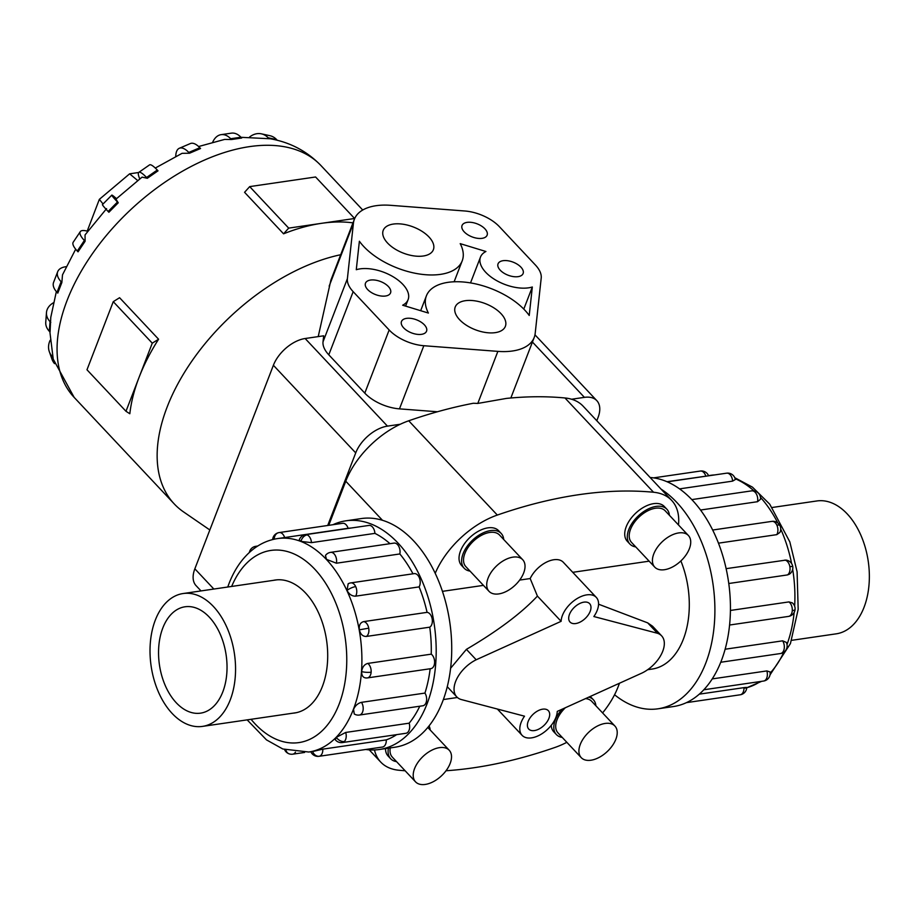 <?xml version="1.0" encoding="UTF-8"?>
<svg xmlns="http://www.w3.org/2000/svg" width="915" height="915" viewBox="0 0 915 915"><rect width="100%" height="100%" fill="white"/><g stroke="black" fill="none" stroke-linecap="round" stroke-linejoin="round"><path stroke-width="1.37" d="M561.112 621.319L476.2 659.772A26.878 15.566 136.8 0 0 455.624 681.492A26.878 15.566 136.8 0 0 456.757 696.864A26.878 15.566 136.8 0 0 460.897 699.437L524.512 716.182A22.578 13.073 136.8 0 0 521.138 722.415A22.578 13.073 136.8 0 0 522.088 735.328A22.578 13.073 136.8 0 0 539.656 735.077A22.578 13.073 136.8 0 0 555.943 717.337A22.578 13.073 136.8 0 0 557.258 711.401L642.17 672.96A26.878 15.566 136.8 0 0 662.746 651.228A26.878 15.566 136.8 0 0 661.625 635.856A26.878 15.566 136.8 0 0 657.485 633.283L593.858 616.538A22.578 13.073 136.8 0 0 597.232 610.305A22.578 13.073 136.8 0 0 596.294 597.392A22.578 13.073 136.8 0 0 578.726 597.655A22.578 13.073 136.8 0 0 562.439 615.383A22.578 13.073 136.8 0 0 561.112 621.319L537.414 596.1L530.185 578.543L519.663 580.076M456.757 696.864L447.263 686.696M528.184 721.386A13.439 7.789 -43.2 0 1 537.871 710.829A13.439 7.789 -43.2 0 1 548.337 710.669A13.439 7.789 -43.2 0 1 548.897 718.367A13.439 7.789 -43.2 0 1 539.198 728.923A13.439 7.789 -43.2 0 1 528.744 729.072A13.439 7.789 -43.2 0 1 528.184 721.386M569.485 614.354A13.439 7.789 -43.2 0 1 579.172 603.797A13.439 7.789 -43.2 0 1 589.626 603.648A13.439 7.789 -43.2 0 1 590.198 611.334A13.439 7.789 -43.2 0 1 580.499 621.891A13.439 7.789 -43.2 0 1 570.045 622.051A13.439 7.789 -43.2 0 1 569.485 614.354M647.66 669.711L652.166 669.048A75.385 47.271 -98.3 0 0 683.345 639.242A75.385 47.271 -98.3 0 0 680.874 560.941M522.705 559.717L499.51 535.023A23.092 13.382 136.8 0 0 481.542 535.286A23.092 13.382 136.8 0 0 464.877 553.438A23.092 13.382 136.8 0 0 465.849 566.648L489.045 591.342A23.092 13.382 136.8 0 0 507.013 591.067A23.092 13.382 136.8 0 0 523.677 572.927A23.092 13.382 136.8 0 0 522.705 559.717A23.092 13.382 136.8 0 0 504.737 559.98A23.092 13.382 136.8 0 0 488.084 578.12A23.092 13.382 136.8 0 0 489.045 591.342M464.168 568.226L461.583 565.481A25.403 14.72 -43.2 0 1 460.519 550.944A25.403 14.72 -43.2 0 1 478.842 530.986A25.403 14.72 -43.2 0 1 498.606 530.7L501.191 533.445A25.403 14.72 136.8 0 0 481.427 533.731A25.403 14.72 136.8 0 0 463.104 553.689A25.403 14.72 136.8 0 0 464.168 568.226A25.403 14.72 136.8 0 0 470.047 571.109M503.707 539.484A25.403 14.72 136.8 0 0 501.191 533.445M450.157 763.43A23.092 13.382 136.8 0 0 449.196 750.22A23.092 13.382 136.8 0 0 431.228 750.494A23.092 13.382 136.8 0 0 414.564 768.634A23.092 13.382 136.8 0 0 415.536 781.845A23.092 13.382 136.8 0 0 433.504 781.582A23.092 13.382 136.8 0 0 450.157 763.43M430.187 729.998A25.403 14.72 136.8 0 0 429.055 725.904M688.4 535.504L665.205 510.822A23.092 13.382 136.8 0 0 647.237 511.085A23.092 13.382 136.8 0 0 630.572 529.225A23.092 13.382 136.8 0 0 631.544 542.446L654.751 567.128A23.092 13.382 136.8 0 0 672.719 566.865A23.092 13.382 136.8 0 0 689.372 548.726A23.092 13.382 136.8 0 0 688.4 535.504A23.092 13.382 136.8 0 0 670.432 535.778A23.092 13.382 136.8 0 0 653.779 553.918A23.092 13.382 136.8 0 0 654.751 567.128M629.863 544.025L627.29 541.28A25.403 14.72 -43.2 0 1 626.215 526.743A25.403 14.72 -43.2 0 1 644.549 506.784A25.403 14.72 -43.2 0 1 664.313 506.487L666.886 509.232A25.403 14.72 136.8 0 0 647.122 509.529A25.403 14.72 136.8 0 0 628.799 529.488A25.403 14.72 136.8 0 0 629.863 544.025A25.403 14.72 136.8 0 0 635.742 546.907M669.403 515.282A25.403 14.72 136.8 0 0 666.886 509.232M614.891 726.018A23.092 13.382 136.8 0 0 596.923 726.293A23.092 13.382 136.8 0 0 580.27 744.433A23.092 13.382 136.8 0 0 581.231 757.643A23.092 13.382 136.8 0 0 599.199 757.38A23.092 13.382 136.8 0 0 615.864 739.229A23.092 13.382 136.8 0 0 614.891 726.018L591.696 701.325A23.092 13.382 136.8 0 0 585.509 698.614M565.333 707.741A23.092 13.382 136.8 0 0 557.063 719.739A23.092 13.382 136.8 0 0 558.036 732.949L581.231 757.643M590.244 696.464A25.403 14.72 -43.2 0 1 590.793 697.001L593.377 699.746A25.403 14.72 136.8 0 0 588.791 697.127M595.894 705.797A25.403 14.72 136.8 0 0 593.377 699.746M562.05 709.228A25.403 14.72 136.8 0 0 555.291 720.002A25.403 14.72 136.8 0 0 556.354 734.528A25.403 14.72 136.8 0 0 562.233 737.421M230.26 699.849A67.127 42.101 -98.3 0 0 226.886 627.37A67.127 42.101 -98.3 0 0 183.092 593.538A67.127 42.101 -98.3 0 0 155.321 620.084A67.127 42.101 -98.3 0 0 158.684 692.575A67.127 42.101 -98.3 0 0 202.489 726.396A67.127 42.101 -98.3 0 0 230.26 699.849M162.79 628.033A53.745 33.706 81.7 0 1 185.024 606.782A53.745 33.706 81.7 0 1 220.092 633.866A53.745 33.706 81.7 0 1 222.791 691.9A53.745 33.706 81.7 0 1 200.557 713.151A53.745 33.706 81.7 0 1 165.489 686.067A53.745 33.706 81.7 0 1 162.79 628.033M772.214 507.482L816.889 500.963A67.127 42.101 81.7 0 1 860.683 534.783A67.127 42.101 81.7 0 1 864.057 607.263A67.127 42.101 81.7 0 1 836.287 633.821L791.624 640.34M345.87 520.818L361.402 518.553A115.565 72.479 81.7 0 1 436.798 576.782A115.565 72.479 81.7 0 1 442.608 701.542A115.565 72.479 81.7 0 1 394.811 747.246L379.268 749.511A115.565 72.479 -98.3 0 0 427.065 703.818A115.565 72.479 -98.3 0 0 421.266 579.046A115.565 72.479 -98.3 0 0 345.87 520.818A115.565 72.479 -98.3 0 0 332.923 524.718M361.494 702.343A7.709 4.827 -98.3 0 1 362.592 711.996A7.709 4.827 -98.3 0 1 359.412 715.038A7.709 7.709 0 0 1 354.254 713.975L353.556 709.354C355.26 705.591 357.914 703.258 361.494 702.343L424.937 693.078A107.856 67.641 -98.3 0 0 430.164 668.762M367.784 663.421C364.319 664.382 362.271 667.104 361.654 671.599C361.631 675.945 363.312 678.061 366.721 677.958L365.794 677.992A7.709 7.709 0 0 0 367.373 677.924A7.709 4.827 -98.3 0 0 371.135 672.182A7.709 4.827 -98.3 0 0 367.784 663.421L431.24 654.156A107.856 67.641 -98.3 0 0 429.753 627.175L366.309 636.451C362.786 636.508 360.464 634.312 359.366 629.84C358.84 625.288 360.27 622.543 363.632 621.617L427.076 612.352A107.856 67.641 -98.3 0 0 419.104 586.892L355.649 596.157C352.023 596.248 349.153 594.338 347.014 590.427L348.169 583.77A7.709 7.709 0 0 1 350.754 582.901L414.209 573.625A7.709 4.827 81.7 0 1 419.15 577.331A7.709 4.827 81.7 0 1 419.104 586.892M412.985 573.808A107.856 67.641 -98.3 0 0 399.844 553.952L336.4 563.217L326.506 559.374L325.454 555.497A7.709 7.709 0 0 1 330.59 552.363L394.045 543.098A7.709 4.827 81.7 0 1 397.522 544.585A7.709 4.827 81.7 0 1 399.844 553.952M389.996 543.693A107.856 67.641 -98.3 0 0 374.91 533.376L311.466 542.641L300.944 541.394L299.228 539.999A7.709 7.709 0 0 1 305.461 534.692L368.917 525.427A7.709 4.827 81.7 0 1 370.575 525.622A7.709 4.827 81.7 0 1 374.91 533.376M350.88 528.058A107.856 67.641 -98.3 0 0 348.1 528.298L277.588 538.58A107.856 67.641 81.7 0 1 347.975 592.92A107.856 67.641 81.7 0 1 353.384 709.377A107.856 67.641 81.7 0 1 308.767 752.027L310.848 751.718M342.439 742.557A7.709 7.709 0 0 1 335.29 739.743L336.285 737.353L345.698 732.446L409.154 723.182A7.709 4.827 81.7 0 1 407.838 732.252A7.709 4.827 81.7 0 1 405.883 733.292L342.439 742.557A7.709 4.827 -98.3 0 0 344.395 741.516A7.709 4.827 -98.3 0 0 345.698 732.446M431.24 654.156A7.709 4.827 81.7 0 1 434.591 662.918A7.709 4.827 81.7 0 1 430.828 668.659L367.373 677.924A7.709 4.827 -98.3 0 1 366.721 677.958M342.404 523.346A7.709 4.827 81.7 0 1 342.656 523.3A7.709 4.827 81.7 0 1 348.1 528.298M427.076 612.352A7.709 4.827 81.7 0 1 432.166 618.883A7.709 4.827 81.7 0 1 429.753 627.175M424.937 693.078A7.709 4.827 81.7 0 1 426.047 702.72A7.709 4.827 81.7 0 1 422.856 705.774L359.412 715.038M313.582 751.307L322.812 749.145L386.267 739.88A7.709 4.827 81.7 0 1 382.733 746.995A7.709 4.827 81.7 0 1 382.481 747.04A7.709 4.827 81.7 0 1 382.23 747.063M273.528 580.327A67.184 42.136 81.7 0 1 275.186 580.03A67.184 42.136 81.7 0 1 319.026 613.885A67.184 42.136 81.7 0 1 322.4 686.422A67.184 42.136 81.7 0 1 294.607 712.991A67.184 42.136 81.7 0 1 292.937 713.185M614.56 694.748A115.565 72.479 -98.3 0 0 657.976 708.805A115.565 72.479 -98.3 0 0 705.774 663.101A115.565 72.479 -98.3 0 0 661.065 489.136M650.13 477.493A115.565 72.479 81.7 0 1 718.435 543.11A115.565 72.479 81.7 0 1 721.306 660.836A115.565 72.479 81.7 0 1 673.509 706.529L657.976 708.805M712.236 678.907L766.839 670.924L770.018 671.942A7.709 7.709 0 0 1 767.96 678.816A7.709 5.41 -135.6 0 1 765.523 680.005A7.709 4.827 81.7 0 1 763.568 681.046L703.818 689.773M699.3 694.153L743.952 687.634C747.189 687.268 747.589 687.439 745.153 688.126M730.422 610.454L788.924 601.91L792.31 602.859A7.709 7.709 0 0 1 795.078 609.356A7.709 2.002 -175.8 0 1 792.276 610.671A7.709 4.827 81.7 0 1 788.513 616.413L729.587 625.025M725.126 649.227L782.622 640.832L786.282 642.364A7.709 7.709 0 0 1 780.541 653.527L720.745 662.254M726.133 568.661L785.928 560.083A7.709 7.709 0 0 1 792.722 566.374L789.851 566.637A7.709 4.827 81.7 0 1 787.438 574.929L728.775 583.507M209.844 529.968L183.618 511.954A169.309 98.077 -43.2 0 1 174.239 503.913A169.309 98.077 -43.2 0 1 167.136 407.038A169.309 98.077 -43.2 0 1 340.7 254.725M139.126 377.22A169.309 98.077 136.8 0 0 129.827 413.74L125.984 411.281L139.126 377.22L152.267 343.171L158.581 339.225A169.309 98.077 136.8 0 0 139.126 377.22M75.682 249.189L62.495 274.855L61.865 282.495L57.771 293.12M56.353 291.576L50.771 317.402L50.073 332.065L49.33 331.276L50.05 321.645A21.159 14.583 -175.7 0 1 46.471 312.587A21.159 14.583 -175.7 0 1 53.322 302.831M459.582 319.69A26.878 13.988 -158.9 0 1 455.224 306.994A26.878 13.988 -158.9 0 1 474.862 300.829A26.878 13.988 -158.9 0 1 501.008 313.639A26.878 13.988 -158.9 0 1 505.366 326.346A26.878 13.988 -158.9 0 1 485.739 332.511A26.878 13.988 -158.9 0 1 459.582 319.69M387.583 243.058A26.878 13.988 -158.9 0 1 383.225 230.363A26.878 13.988 -158.9 0 1 402.863 224.198A26.878 13.988 -158.9 0 1 429.009 237.008A26.878 13.988 -158.9 0 1 433.367 249.715A26.878 13.988 -158.9 0 1 413.74 255.88A26.878 13.988 -158.9 0 1 387.583 243.058M500.219 270.188A13.439 7 -158.9 0 1 498.046 263.829A13.439 7 -158.9 0 1 507.859 260.752A13.439 7 -158.9 0 1 520.932 267.157A13.439 7 -158.9 0 1 523.117 273.505A13.439 7 -158.9 0 1 513.292 276.593A13.439 7 -158.9 0 1 500.219 270.188M464.225 231.872A13.439 7 -158.9 0 1 462.041 225.513A13.439 7 -158.9 0 1 471.854 222.436A13.439 7 -158.9 0 1 484.939 228.842A13.439 7 -158.9 0 1 487.112 235.189A13.439 7 -158.9 0 1 477.298 238.277A13.439 7 -158.9 0 1 464.225 231.872M403.664 327.867A13.439 7 -158.9 0 1 401.479 321.508A13.439 7 -158.9 0 1 411.304 318.431A13.439 7 -158.9 0 1 424.377 324.836A13.439 7 -158.9 0 1 426.55 331.184A13.439 7 -158.9 0 1 416.737 334.272A13.439 7 -158.9 0 1 403.664 327.867M367.658 289.552A13.439 7 -158.9 0 1 365.485 283.192A13.439 7 -158.9 0 1 375.299 280.116A13.439 7 -158.9 0 1 388.372 286.521A13.439 7 -158.9 0 1 390.556 292.869A13.439 7 -158.9 0 1 380.743 295.957A13.439 7 -158.9 0 1 367.658 289.552M435.22 573.316A69.872 40.477 -43.2 0 1 497.314 515.065A461.16 267.146 -43.2 0 1 653.539 492.247A69.872 40.477 -43.2 0 1 671.679 500.425L583.095 406.146A69.872 40.477 136.8 0 0 571.578 399.237A69.872 40.477 136.8 0 0 564.955 397.968A461.16 267.146 136.8 0 0 506.498 398.402L477.79 403.435L473.398 403.252A461.16 267.146 136.8 0 0 408.731 420.786A69.872 40.477 136.8 0 0 400.278 424.251A69.872 40.477 136.8 0 0 345.767 481.221L328.748 525.324M535.184 333.426A57.782 30.081 -158.9 0 1 534.2 337.463A57.782 30.081 -158.9 0 1 497.874 351.371L423.828 345.721A32.254 16.79 -158.9 0 1 389.161 329.983L353.167 291.668A32.254 16.79 -158.9 0 1 347.391 278.686L353.419 223.283A57.782 30.081 -158.9 0 1 354.391 219.234A57.782 30.081 -158.9 0 1 390.716 205.326L464.763 210.988A32.254 16.79 -158.9 0 1 499.43 226.726L535.435 265.041A32.254 16.79 -158.9 0 1 541.211 278.023L535.184 333.426M327.707 525.485L355.718 452.891A29.44 17.053 -43.2 0 1 387.457 426.127L400.278 424.251M571.578 399.237L584.41 397.362A29.44 17.053 -43.2 0 1 596.82 400.656A29.44 17.053 -43.2 0 1 598.044 417.503L596.797 420.728M138.634 172.512L129.621 173.827L99.346 199.356L87.211 231.106M137.616 180.472L129.621 173.827M103.052 203.988L99.346 199.356M485.922 251.499A32.254 16.79 21.1 0 0 480.489 257.058A32.254 16.79 21.1 0 0 496.113 280.322A32.254 16.79 21.1 0 0 532.324 287.001L529.225 315.469A57.782 30.081 21.1 0 0 472.746 283.307A57.782 30.081 21.1 0 0 426.39 295.865A57.782 30.081 21.1 0 0 428.392 313.056L402.669 305.21A32.254 16.79 21.1 0 0 408.101 299.64A32.254 16.79 21.1 0 0 392.489 276.387A32.254 16.79 21.1 0 0 356.278 269.708L359.378 241.24A57.782 30.081 21.1 0 0 415.856 273.391A57.782 30.081 21.1 0 0 462.201 260.844A57.782 30.081 21.1 0 0 460.211 243.642L485.922 251.499M523.792 309.087L532.324 287.001M437.427 411.761L399.466 408.868A32.254 16.79 -158.9 0 1 364.799 393.13L328.794 354.814A32.254 16.79 -158.9 0 1 323.018 341.833L323.681 335.805L305.141 338.516A29.44 17.053 136.8 0 0 273.391 365.279L194.849 568.821A29.44 17.053 136.8 0 0 196.084 585.669L201.025 590.918M318.214 336.606L330.898 280.116L354.391 219.234M352.984 222.871A169.309 98.077 136.8 0 0 321.645 223.306L354.597 218.491L315.595 176.984L249.692 186.614L244.568 192.31L283.57 233.817L288.694 228.121L321.645 223.306A169.309 98.077 136.8 0 0 283.57 233.817M249.692 186.614L288.694 228.121M158.581 339.225L119.579 297.718L113.266 301.664L86.982 369.774L125.984 411.281M113.266 301.664L152.267 343.171M174.239 503.913L74.161 397.396A169.309 98.077 -43.2 0 1 67.058 300.532A169.309 98.077 -43.2 0 1 189.199 167.491A169.309 98.077 -43.2 0 1 320.936 165.535C307.051 151.215 290.158 142.294 270.268 138.771L241.011 137.307M212.726 142.111A21.159 13.268 81.7 0 1 221.11 134.654A21.159 13.268 81.7 0 1 230.672 138.737L240.942 137.239L241.686 138.028L231.415 139.526L224.644 139.412L198.612 146.526M175.726 156.385L175.817 155.161A21.159 9.219 66.9 0 1 179.329 148.264A21.159 9.219 66.9 0 1 188.776 152.439L199.813 147.727L200.557 148.516L189.519 153.228L182.074 153.32L155.298 168.051M139.686 178.905L139.069 177.167A21.159 4.266 55.2 0 1 138.805 172.363A21.159 4.266 55.2 0 1 146.56 177.499L157.277 170.041L158.02 170.831L147.304 178.288L142.065 177.133L115.942 199.161L118.241 202.798L108.885 212.269L108.142 211.479L117.497 202.009A21.159 1.109 -135.4 0 1 111.813 195.112A21.159 1.109 -135.4 0 1 115.061 197.411L116.491 198.635M106.586 208.631L85.049 234.915L85.106 241.274L78.038 251.831L77.295 251.042L84.363 240.485A21.159 6.382 -146.2 0 1 80.28 231.655A21.159 6.382 -146.2 0 1 86.056 230.855L87.726 231.221M277.291 140.292L276.639 139.606A21.159 16.024 -77.7 0 0 269.914 135.695L261.416 133.842A21.159 16.024 102.3 0 1 268.129 137.753L268.873 138.531M249.612 136.998A21.159 16.024 102.3 0 1 261.416 133.842M240.942 137.239A21.159 13.268 -98.3 0 0 231.381 133.155L221.11 134.654M230.672 138.737L231.415 139.526M199.813 147.727A21.159 9.219 -113.1 0 0 190.366 143.552L179.329 148.264M188.776 152.439L189.519 153.228M157.277 170.041A21.159 4.266 -124.8 0 0 149.522 164.906L138.805 172.363M146.56 177.499L147.304 178.288M118.241 202.798L117.497 202.009M111.813 195.112L102.457 204.594A21.159 1.109 44.6 0 0 108.142 211.479M85.106 241.274L84.363 240.485M80.28 231.655L73.211 242.212A21.159 6.382 33.8 0 0 77.295 251.042M61.865 282.495L61.122 281.706A21.159 11.014 -158.9 0 1 57.691 271.709A21.159 11.014 -158.9 0 1 65.628 266.757L66.2 266.665M57.691 271.709L53.596 282.323A21.159 11.014 21.1 0 0 57.027 292.331L57.771 293.109M50.794 322.435L50.05 321.645M46.471 312.587L45.75 322.229A21.159 14.583 4.3 0 0 49.33 331.276M52.658 356.85L52.235 356.393A21.159 16.722 160.5 0 1 49.296 351.6A21.159 16.722 160.5 0 1 50.153 340.3M49.296 351.6L52.018 359.309A21.159 16.722 -19.5 0 0 54.534 363.632M706.895 476.029L666.989 481.713M757.529 501.706A7.709 4.827 81.7 0 0 755.207 492.339A7.709 4.827 81.7 0 0 751.73 490.852A7.709 7.709 0 0 1 760.502 499.258L757.529 501.706L700.535 510.032M792.722 566.374A7.709 7.709 0 0 1 789.279 574.243L787.438 574.929M779.992 525.748A7.709 7.709 0 0 0 771.894 521.378A7.709 4.827 81.7 0 1 776.835 525.084A7.709 2.585 155 0 1 779.992 525.748A7.709 7.709 0 0 1 779.9 532.438L776.789 534.646L718.458 543.167M730.479 473.615A7.709 7.709 0 0 0 726.601 473.181A7.709 4.827 81.7 0 1 728.26 473.375A7.709 5.662 111.1 0 1 730.479 473.615A7.709 7.709 0 0 1 735.317 479.551L732.606 481.13L679.559 488.873M386.267 739.88A107.856 67.641 -98.3 0 0 396.641 734.642M409.154 723.182A107.856 67.641 -98.3 0 0 419.779 706.22M365.748 749.488A115.565 72.479 -98.3 0 0 379.268 749.511M556.354 734.528L553.769 731.794A25.403 14.72 -43.2 0 1 551.23 725.355M388.429 748.173A25.403 14.72 136.8 0 0 390.648 758.741A25.403 14.72 136.8 0 0 396.538 761.623M390.248 747.91A23.092 13.382 136.8 0 0 392.341 757.151L415.536 781.845M390.648 758.741L388.074 755.996A25.403 14.72 -43.2 0 1 385.512 748.607M649.135 561.169L572.744 572.321M598.559 604.197L647.694 622.875L652.578 626.237L661.625 635.856M450.603 668.259L466.41 649.353C497.794 630.915 521.459 613.164 537.414 596.1M476.2 659.772L466.41 649.353M647.694 622.875L657.485 633.283M483.44 585.371L442.448 591.353M596.294 597.392L563.297 562.268A22.578 13.073 136.8 0 0 546.621 562.073A22.578 13.073 136.8 0 0 530.185 578.543M671.679 500.425A69.872 40.477 -43.2 0 1 678.484 524.947M566.831 742.317A69.872 40.477 -43.2 0 1 555.073 747.418A461.16 267.146 -43.2 0 1 446.028 770.75M405.116 770.762A461.16 267.146 -43.2 0 1 398.849 770.236A69.872 40.477 -43.2 0 1 380.709 762.058A69.872 40.477 -43.2 0 1 374.487 749.957M619.489 683.219L618.037 686.993A69.872 40.477 -43.2 0 1 602.585 712.922M251.065 719.304A97.104 60.905 -98.3 0 0 339.099 704.195A97.104 60.905 -98.3 0 0 315.584 570.079A97.104 60.905 -98.3 0 0 231.655 586.446M285.938 750.071A7.709 5.662 111.1 0 0 288.888 753.743A7.709 7.709 0 0 0 292.777 754.177A7.709 4.827 -98.3 0 0 295.465 752.153M336.285 737.353A7.709 5.41 44.4 0 0 344.395 741.516M361.654 671.599A7.709 2.002 4.2 0 0 371.135 672.182M347.014 590.427A7.709 2.585 -25 0 1 355.706 586.595A7.709 4.827 -98.3 0 0 350.754 582.901M355.649 596.157A7.709 4.827 -98.3 0 0 355.706 586.595M300.944 541.394A7.709 5.662 -68.9 0 1 307.12 534.898A7.709 4.827 -98.3 0 0 305.461 534.692M311.466 542.641A7.709 4.827 -98.3 0 0 307.12 534.898M250.241 551.665A7.709 5.41 -135.6 0 1 251.408 548.543A7.709 7.709 0 0 0 249.36 552.454M257.138 546.404A7.709 4.827 -98.3 0 0 255.8 546.312A7.709 7.709 0 0 0 251.408 548.543M274.226 539.187A7.709 5.993 -103.2 0 1 278.56 532.69A7.709 5.993 -103.2 0 1 278.949 532.61A7.709 4.827 -98.3 0 1 279.201 532.564A7.709 7.709 0 0 0 272.636 539.564M284.656 537.562A7.709 4.827 -98.3 0 0 279.201 532.564L342.656 523.3M336.4 563.217A7.709 4.827 -98.3 0 0 334.078 553.85A7.709 4.827 -98.3 0 0 330.59 552.363M359.366 629.84L368.722 628.159A7.709 4.827 -98.3 0 0 363.632 621.617M366.309 636.451A7.709 4.827 -98.3 0 0 368.722 628.159M312.484 751.329A7.709 5.993 76.8 0 0 319.289 756.259A7.709 4.827 -98.3 0 0 322.812 749.145M310.837 751.718A7.709 7.709 0 0 0 319.038 756.305A7.709 4.827 -98.3 0 0 319.289 756.259M787.003 644.492A107.856 67.641 -98.3 0 0 794.14 612.524M794.643 606.165A107.856 67.641 -98.3 0 0 792.676 569.359M791.624 563.583A107.856 67.641 -98.3 0 0 780.712 529.064M777.796 522.968A107.856 67.641 -98.3 0 0 760.468 497.36M753.926 490.84A107.856 67.641 -98.3 0 0 735.122 478.705M714.512 474.942A107.856 67.641 -98.3 0 0 710.6 475.331L714.798 474.896M746.743 687.748A107.856 67.641 -98.3 0 0 760.262 681.526M770.156 673.051A107.856 67.641 -98.3 0 0 783.8 652.246M788.924 601.91A7.709 4.827 81.7 0 1 792.276 610.671M766.839 670.924A7.709 4.827 81.7 0 1 765.523 680.005M686.456 702.64L740.166 694.794A7.709 7.709 0 0 0 740.818 694.668A7.709 5.993 -103.2 0 1 740.429 694.748A7.709 4.827 81.7 0 1 740.166 694.794A7.709 4.827 81.7 0 1 739.915 694.817M743.952 687.634A7.709 4.827 81.7 0 1 740.429 694.748M782.622 640.832A7.709 4.827 81.7 0 1 783.732 650.474A7.709 4.827 81.7 0 1 780.541 653.527M784.761 560.106A7.709 4.827 81.7 0 1 789.851 566.637M477.79 403.435L497.874 351.371M399.466 408.868L423.828 345.721M364.799 393.13L389.161 329.983M328.794 354.814L353.167 291.668M323.018 341.833L347.391 278.686M329.16 286.143L353.419 223.283M584.41 397.362L532.438 342.05M387.457 426.127L305.141 338.516M268.129 137.753L276.639 139.606M57.027 292.331L61.122 281.706M53.333 359.526L52.235 356.393M213.858 589.043L194.849 568.821M355.718 452.891L273.391 365.279M408.731 420.786L497.314 515.065M564.955 397.968L653.539 492.247M700.089 471.099A7.709 4.827 81.7 0 1 700.341 471.053A7.709 4.827 81.7 0 1 705.785 476.052M776.835 525.084A7.709 4.827 81.7 0 1 776.789 534.646M728.26 473.375A7.709 4.827 81.7 0 1 732.606 481.13M345.767 481.221L382.47 520.292M443.352 699.552L457.409 697.493M522.088 735.328L497.383 709.045M427.797 727.448L449.196 750.22M276.868 579.847L183.092 593.538M277.588 538.58C268.976 539.884 261.05 543.27 253.81 548.737C243.001 557.109 234.709 568.775 228.956 583.747L227.755 587.018M247.153 719.865L266.482 739.88L282.804 748.985L308.767 752.027M284.599 749.637A7.709 7.709 0 0 0 288.888 753.743M255.8 546.312L257.733 546.026M319.038 756.305L382.481 747.04M734.779 477.722L752.45 487.135L769.767 504.222L789.817 541.874L797.091 571.726L798.177 609.333L790.423 643.611L770.018 674.893M726.601 473.181L667.275 481.839M771.894 521.378L712.671 530.025M740.818 694.668A7.709 7.709 0 0 0 746.754 687.542M751.73 490.852L691.809 499.601M74.161 397.396L53.242 359.137L49.868 331.848M510.844 397.991L534.2 337.463M470.516 282.918L480.489 257.058M420.671 310.7L426.39 295.865M405.608 306.102L408.101 299.64M454.115 281.786L462.201 260.844M596.82 400.656L534.966 334.821M362.74 210.027L320.936 165.535M708.53 475.628A7.709 7.709 0 0 0 700.341 471.053L653.63 477.87M763.568 681.046A7.709 7.709 0 0 0 767.96 678.816M788.513 616.413A7.709 7.709 0 0 0 795.078 609.356M710.6 475.331L708.404 475.651M761.646 681.332L746.731 687.794M292.777 754.177L304.581 752.45M296.266 712.694L202.489 726.396M369.248 749.865L380.709 762.058"/></g></svg>
